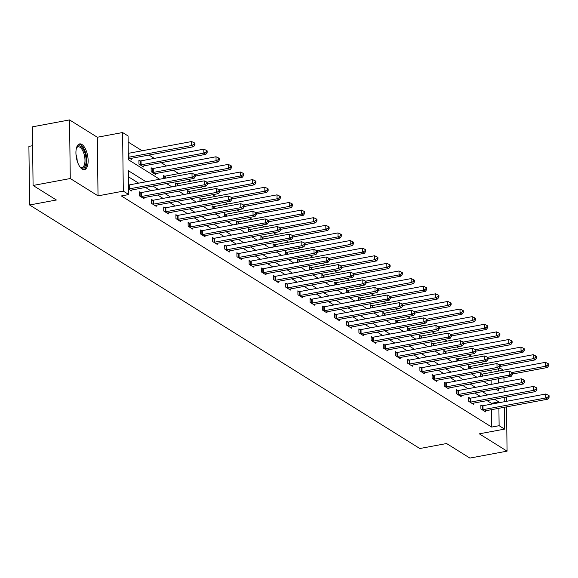 <?xml version="1.0" encoding="UTF-8"?>
<svg xmlns="http://www.w3.org/2000/svg" width="578" height="578" viewBox="0 0 578 578"><rect width="100%" height="100%" fill="white"/><g stroke="black" fill="none" stroke-linecap="round" stroke-linejoin="round"><path stroke-width="0.87" d="M81.881 144.435A13.106 5.708 79.4 0 0 79.627 143.908A13.106 5.708 79.4 0 0 76.065 155.381A13.106 5.708 79.4 0 0 82.177 169.144A13.106 5.708 79.4 0 0 84.431 169.672A13.106 5.708 79.4 0 0 87.993 158.199A13.106 5.708 79.4 0 0 81.881 144.435M499.602 367.839L503.337 370.166M505.028 391.718L504.132 391.154M32.599 145.699L28.9 146.386L29.615 204.988L419.816 448.521L446.584 443.536L469.885 458.079L507.065 451.151L506.53 406.876M29.615 204.988L56.384 200.002L33.083 185.459L32.368 126.849L69.548 119.921L70.27 178.53L98.029 195.855L123.309 191.137L122.594 132.535L128.07 135.953L128.359 159.709L159.665 179.252M98.029 195.855L97.314 137.246L69.548 119.921M97.314 137.246L122.594 132.535M483.699 363.938L480.932 362.211M471.504 356.33L468.736 354.596M459.308 348.715L456.533 346.988M447.105 341.099L444.338 339.373M434.909 333.484L432.142 331.758M422.706 325.876L419.939 324.142M410.51 318.261L407.743 316.534M398.314 310.646L395.54 308.919M386.111 303.031L383.344 301.304M373.915 295.416L371.148 293.689M361.72 287.808L358.945 286.081M349.517 280.193L346.749 278.466M337.321 272.578L334.554 270.851M325.118 264.962L322.351 263.236M312.922 257.355L310.155 255.621M300.726 249.739L297.952 248.013M288.523 242.124L285.756 240.397M276.327 234.509L273.56 232.782M264.132 226.901L261.357 225.167M251.929 219.286L249.161 217.559M239.733 211.671L236.966 209.944M227.53 204.056L224.763 202.329M215.334 196.448L212.567 194.714M203.138 188.833L200.364 187.106M190.935 181.217L188.168 179.491M178.739 173.602L173.393 170.264M166.543 165.987L161.19 162.656M154.34 158.379L148.994 155.041M142.145 150.764L128.143 142.022M506.458 401.334L506.407 397.014M33.083 185.459L70.27 178.53M491.163 384.413L491.105 380.093M491.018 372.463L490.989 370.223M128.33 157.469L131.452 159.42L131.444 158.314M140.179 160.937L138.915 160.142L138.958 164.101L143.655 167.035L143.64 165.922M152.375 168.545L151.111 167.757L151.161 171.717L155.85 174.643L155.836 173.537M163.35 178.559L163.307 175.372L164.578 176.16M175.546 186.174L175.51 182.98L176.774 183.775M187.749 193.789L187.706 190.596L188.97 191.39M199.945 201.404L199.909 198.211L201.173 198.998M212.14 209.012L212.104 205.826L213.369 206.613M224.343 216.627L224.3 213.441L225.572 214.228M236.539 224.242L236.503 221.049L237.768 221.844M248.742 231.857L248.699 228.664L249.963 229.452M260.938 239.473L260.902 236.279L262.166 237.067M273.134 247.081L273.098 243.894L274.362 244.682M285.337 254.696L285.294 251.502L286.558 252.297M297.533 262.311L297.497 259.117L298.761 259.905M309.729 269.926L309.692 266.733L310.957 267.52M321.932 277.534L321.888 274.348L323.16 275.135M334.127 285.149L334.091 281.956L335.356 282.75M346.33 292.764L346.287 289.571L347.551 290.366M358.526 300.379L358.49 297.186L359.754 297.973M370.722 307.987L370.686 304.801L371.95 305.589M382.925 315.602L382.882 312.416L384.146 313.204M395.121 323.218L395.085 320.024L396.349 320.819M407.317 330.833L407.28 327.639L408.545 328.427M419.52 338.448L419.476 335.254L420.748 336.042M431.715 346.056L431.679 342.87L432.944 343.657M443.918 353.671L443.875 350.478L445.139 351.272M456.114 361.286L456.078 358.093L457.343 358.88M468.31 368.901L468.274 365.708L469.538 366.495M480.513 376.509L480.47 373.323L481.741 374.111M146.089 181.781L128.497 170.799L128.786 194.555L121.351 195.942L491.683 427.077L491.473 409.686M491.401 404.145L491.394 403.321L487.059 400.619M480.21 396.342L474.863 393.004M468.014 388.727L462.667 385.389M455.811 381.112L450.464 377.781M443.615 373.504L438.269 370.166M431.419 365.888L426.073 362.55M419.216 358.273L413.87 354.935M407.02 350.658L401.674 347.327M394.817 343.05L389.471 339.712M382.622 335.435L377.275 332.097M370.426 327.82L365.079 324.482M358.223 320.205L352.876 316.867M346.027 312.597L340.68 309.259M333.831 304.982L328.485 301.644M321.628 297.367L316.282 294.029M309.432 289.751L304.086 286.413M297.229 282.143L291.883 278.806M285.033 274.528L279.687 271.19M272.838 266.913L267.491 263.575M260.635 259.298L255.288 255.96M248.439 251.683L243.092 248.352M236.243 244.075L230.889 240.737M224.04 236.46L218.694 233.122M211.844 228.845L206.498 225.507M199.641 221.23L194.295 217.892M187.445 213.622L182.099 210.284M175.25 206.006L169.903 202.668M163.047 198.391L157.7 195.053M150.851 190.776L145.504 187.438M138.655 183.168L128.569 176.868M128.721 189.143L131.842 191.094L131.827 189.989M140.562 192.611L139.298 191.824L139.349 195.783L144.038 198.709L144.03 197.604M152.765 200.226L151.501 199.439L151.544 203.398L156.241 206.324L156.226 205.219M164.961 207.842L163.697 207.047L163.747 211.006L168.436 213.939L168.422 212.827M177.164 215.45L175.893 214.662L175.943 218.621L180.639 221.547L180.625 220.442M189.36 223.065L188.096 222.277L188.146 226.236L192.835 229.163L192.821 228.057M201.556 230.68L200.291 229.892L200.342 233.852L205.031 236.778L205.017 235.672M213.759 238.295L212.494 237.5L212.538 241.459L217.234 244.393L217.22 243.287M225.955 245.903L224.69 245.115L224.741 249.075L229.43 252.001L229.415 250.895M238.158 253.518L236.886 252.731L236.937 256.69L241.626 259.616L241.618 258.511M250.353 261.133L249.089 260.346L249.132 264.305L253.829 267.231L253.814 266.126M262.549 268.748L261.285 267.954L261.335 271.913L266.024 274.846L266.01 273.741M274.752 276.363L273.481 275.569L273.531 279.528L278.228 282.461L278.213 281.349M286.948 283.971L285.684 283.184L285.734 287.143L290.423 290.069L290.409 288.964M299.144 291.587L297.88 290.799L297.93 294.758L302.619 297.684L302.605 296.579M311.347 299.202L310.083 298.407L310.126 302.373L314.822 305.3L314.808 304.194M323.543 306.817L322.278 306.022L322.329 309.981L327.018 312.915L327.004 311.802M335.746 314.425L334.474 313.637L334.525 317.597L339.214 320.523L339.207 319.417M347.942 322.04L346.677 321.252L346.721 325.212L351.417 328.138L351.402 327.032M360.137 329.655L358.873 328.868L358.924 332.827L363.613 335.753L363.598 334.648M372.34 337.27L371.069 336.475L371.119 340.435L375.816 343.368L375.801 342.263M384.536 344.878L383.272 344.091L383.322 348.05L388.011 350.976L387.997 349.871M396.732 352.493L395.468 351.706L395.518 355.665L400.207 358.591L400.193 357.486M408.935 360.108L407.671 359.321L407.714 363.28L412.41 366.206L412.396 365.101M421.131 367.724L419.866 366.929L419.917 370.888L424.606 373.822L424.592 372.716M433.334 375.332L432.062 374.544L432.113 378.503L436.802 381.437L436.795 380.324M445.53 382.947L444.265 382.159L444.309 386.118L449.005 389.045L448.99 387.939M457.725 390.562L456.461 389.774L456.512 393.734L461.201 396.66L461.186 395.554M469.928 398.177L468.664 397.382L468.707 401.349L473.404 404.275L473.389 403.169M482.124 405.792L480.86 404.997L480.91 408.957L485.599 411.89L485.585 410.777M504.327 407.288L504.594 429.107L479.307 433.825L507.065 451.151M504.594 429.107L499.117 425.697L498.908 408.299M491.683 427.077L499.117 425.697M128.786 194.555L123.309 191.137M503.965 377.694L504.016 382.015M504.088 387.556L504.139 391.884M504.204 397.426L504.262 401.746M495.873 389.088L498.691 390.844L498.662 388.568M498.597 383.026L498.547 378.706M498.453 371.076L498.424 368.836M166.515 183.522L171.861 186.86M178.71 191.137L184.057 194.475M190.913 198.753L196.26 202.09M203.109 206.368L208.456 209.706M215.312 213.976L220.659 217.314M227.508 221.591L232.855 224.929M239.704 229.206L245.05 232.544M251.907 236.821L257.253 240.159M264.103 244.436L269.449 247.767M276.298 252.044L281.652 255.382M288.501 259.659L293.848 262.997M300.697 267.274L306.044 270.612M312.9 274.89L318.247 278.22M325.096 282.498L330.443 285.835M337.292 290.113L342.638 293.451M349.495 297.728L354.841 301.066M361.691 305.343L367.037 308.681M373.887 312.951L379.24 316.289M386.09 320.566L391.436 323.904M398.285 328.181L403.632 331.519M410.488 335.796L415.835 339.134M422.684 343.404L428.031 346.742M434.88 351.019L440.226 354.357M447.083 358.635L452.43 361.973M459.279 366.25L464.625 369.588M471.475 373.865L476.828 377.196M483.678 381.473L489.024 384.811M498.836 402.758L498.828 401.934L494.501 399.232M487.644 394.955L482.298 391.617M475.448 387.339L470.102 384.009M463.253 379.732L457.906 376.394M451.05 372.116L445.703 368.778M438.854 364.501L433.507 361.163M426.651 356.886L421.304 353.548M414.455 349.278L409.108 345.94M402.259 341.663L396.913 338.325M390.056 334.048L384.71 330.71M377.86 326.433L372.514 323.095M365.664 318.825L360.318 315.487M353.461 311.21L348.115 307.872M341.266 303.594L335.919 300.257M329.063 295.979L323.716 292.641M316.867 288.364L311.52 285.033M304.671 280.756L299.325 277.418M292.468 273.141L287.121 269.803M280.272 265.526L274.926 262.188M268.076 257.911L262.73 254.573M255.873 250.303L250.527 246.965M243.678 242.688L238.331 239.35M231.475 235.073L226.128 231.735M219.279 227.457L213.932 224.119M207.083 219.85L201.736 216.512M194.88 212.234L189.533 208.896M182.684 204.619L177.338 201.281M170.488 197.004L165.135 193.666M158.285 189.389L152.939 186.058M491.394 403.321L498.828 401.934M128.713 188.948A1.683 0.564 179.3 0 0 129.291 188.876L192.055 177.179L194.013 178.4L131.249 190.097A1.683 0.564 179.3 0 0 130.751 190.234L130.577 190.306M128.67 184.982A1.683 0.564 179.3 0 0 129.241 184.917L192.004 173.219L192.055 177.179L194.562 176.001L195.342 176.485L195.321 174.903L194.54 174.412L194.562 176.001M194.54 174.412L192.004 173.219M194.013 178.4L195.342 176.485M130.187 158.625L130.361 158.56A1.683 0.564 -0.7 0 1 130.859 158.423L193.623 146.725L191.665 145.504L191.621 141.545L128.858 153.242A1.683 0.564 -0.7 0 1 128.28 153.307M194.172 144.319L194.952 144.811L194.938 143.221L194.157 142.737L194.172 144.319L191.665 145.504L128.908 157.202A1.683 0.564 -0.7 0 1 128.33 157.267M194.952 144.811L193.623 146.725M191.621 141.545L194.157 142.737M76.397 148.293A11.343 4.935 -100.6 0 1 76.672 147.686A11.343 4.935 -100.6 0 1 85.342 154.521A11.343 4.935 -100.6 0 1 85.313 165.669A11.343 4.935 -100.6 0 1 80.313 167.208A11.343 4.935 -100.6 0 1 79.836 166.746M79.952 166.869A10.505 4.573 79.4 0 0 82.018 167.476A10.505 4.573 79.4 0 0 84.265 154.839A10.505 4.573 79.4 0 0 78.175 146.826A10.505 4.573 79.4 0 0 76.462 148.134M83.644 169.694A13.027 5.672 79.4 0 0 86.014 154.153A13.027 5.672 79.4 0 0 78.883 144.168M140.613 196.571L140.88 196.563A1.683 0.564 179.3 0 0 141.487 196.491L204.251 184.794L206.209 186.015L143.445 197.712A1.683 0.564 179.3 0 0 142.947 197.849L142.773 197.922M139.312 192.669L140.83 192.597A1.683 0.564 179.3 0 0 141.444 192.532L204.207 180.835L204.251 184.794L206.758 183.609L207.538 184.1L207.524 182.518L206.743 182.027L206.758 183.609M206.743 182.027L204.207 180.835M206.209 186.015L207.538 184.1M152.816 204.186L153.076 204.171A1.683 0.564 179.3 0 0 153.69 204.106L216.454 192.409L218.405 193.63L155.641 205.327A1.683 0.564 179.3 0 0 155.142 205.465L154.976 205.537M151.508 200.284L153.026 200.212A1.683 0.564 179.3 0 0 153.64 200.147L216.403 188.45L216.454 192.409L218.961 191.224L219.741 191.715L219.719 190.126L218.939 189.642L218.961 191.224M218.939 189.642L216.403 188.45M218.405 193.63L219.741 191.715M142.39 166.24L142.556 166.175A1.683 0.564 -0.7 0 1 143.055 166.031L205.819 154.333L203.868 153.112L203.817 149.153L141.054 160.85A1.683 0.564 -0.7 0 1 140.447 160.922L138.922 160.987M206.375 151.935L207.155 152.419L207.134 150.836L206.353 150.352L206.375 151.935L203.868 153.112L141.104 164.817A1.683 0.564 -0.7 0 1 140.49 164.882L140.23 164.896M207.155 152.419L205.819 154.333M203.817 149.153L206.353 150.352M154.586 173.855L154.76 173.783A1.683 0.564 -0.7 0 1 155.258 173.646L218.022 161.948L216.064 160.727L216.02 156.768L153.257 168.465A1.683 0.564 -0.7 0 1 152.643 168.538L151.125 168.603M218.571 159.55L219.351 160.034L219.337 158.451L218.549 157.96L218.571 159.55L216.064 160.727L153.3 172.425A1.683 0.564 -0.7 0 1 152.693 172.497L152.426 172.504M219.351 160.034L218.022 161.948M216.02 156.768L218.549 157.96M165.012 211.801L165.279 211.786A1.683 0.564 179.3 0 0 165.886 211.721L228.65 200.024L230.608 201.238L167.844 212.935A1.683 0.564 179.3 0 0 167.345 213.08L167.172 213.145M163.704 207.892L165.229 207.827A1.683 0.564 179.3 0 0 165.843 207.762L228.599 196.058L228.65 200.024L231.157 198.839L231.937 199.323L231.923 197.741L231.135 197.257L231.157 198.839M231.135 197.257L228.599 196.058M230.608 201.238L231.937 199.323M177.208 219.409L177.475 219.402A1.683 0.564 179.3 0 0 178.089 219.329L240.853 207.632L242.803 208.853L180.04 220.55A1.683 0.564 179.3 0 0 179.541 220.688L179.368 220.76M175.907 215.507L177.424 215.442A1.683 0.564 179.3 0 0 178.038 215.37L240.802 203.673L240.853 207.632L243.352 206.454L244.14 206.938L244.118 205.356L243.338 204.865L243.352 206.454M243.338 204.865L240.802 203.673M242.803 208.853L244.14 206.938M189.411 227.024L189.671 227.017A1.683 0.564 179.3 0 0 190.285 226.944L253.048 215.247L255.006 216.468L192.243 228.166A1.683 0.564 179.3 0 0 191.744 228.303L191.571 228.375M188.103 223.122L189.627 223.057A1.683 0.564 179.3 0 0 190.234 222.985L252.998 211.288L253.048 215.247L255.555 214.062L256.336 214.554L256.314 212.971L255.534 212.48L255.555 214.062M255.534 212.48L252.998 211.288M255.006 216.468L256.336 214.554M195.335 176.066L230.217 169.564L228.267 168.343L228.216 164.383L165.453 176.08A1.683 0.564 -0.7 0 1 164.838 176.146L163.321 176.218M230.766 167.158L231.554 167.649L231.532 166.067L230.752 165.575L230.766 167.158L228.267 168.343L194.808 174.578M231.554 167.649L230.217 169.564M228.216 164.383L230.752 165.575M207.538 183.674L242.42 177.179L240.462 175.958L240.412 171.998L177.648 183.696A1.683 0.564 -0.7 0 1 177.041 183.761L175.517 183.833M242.97 174.773L243.75 175.264L243.728 173.675L242.948 173.19L242.97 174.773L240.462 175.958L207.003 182.193M243.75 175.264L242.42 177.179M240.412 171.998L242.948 173.19M219.734 191.289L254.616 184.787L252.658 183.566L252.615 179.606L189.851 191.311A1.683 0.564 -0.7 0 1 189.237 191.376L187.72 191.441M255.165 182.388L255.946 182.872L255.931 181.29L255.144 180.806L255.165 182.388L252.658 183.566L219.199 189.808M255.946 182.872L254.616 184.787M252.615 179.606L255.144 180.806M231.93 198.904L266.812 192.402L264.861 191.181L264.811 187.221L202.047 198.919A1.683 0.564 -0.7 0 1 201.433 198.991L199.916 199.056M267.368 190.003L268.149 190.487L268.127 188.905L267.347 188.414L267.368 190.003L264.861 191.181L231.402 197.416M268.149 190.487L266.812 192.402M264.811 187.221L267.347 188.414M244.133 206.519L279.015 200.017L277.057 198.796L277.007 194.837L214.243 206.534A1.683 0.564 -0.7 0 1 213.636 206.599L212.112 206.671M279.564 197.611L280.344 198.102L280.323 196.52L279.542 196.029L279.564 197.611L277.057 198.796L243.598 205.031M280.344 198.102L279.015 200.017M277.007 194.837L279.542 196.029M256.329 214.127L291.211 207.632L289.253 206.411L289.21 202.452L226.446 214.149A1.683 0.564 -0.7 0 1 225.832 214.214L224.315 214.286M291.76 205.226L292.54 205.717L292.526 204.128L291.745 203.644L291.76 205.226L289.253 206.411L255.794 212.646M292.54 205.717L291.211 207.632M289.21 202.452L291.745 203.644M268.532 221.742L303.407 215.24L301.456 214.026L301.405 210.06L238.642 221.764A1.683 0.564 -0.7 0 1 238.035 221.829L236.51 221.894M303.963 212.841L304.743 213.325L304.722 211.743L303.941 211.259L303.963 212.841L301.456 214.026L267.997 220.261M304.743 213.325L303.407 215.24M301.405 210.06L303.941 211.259M280.727 229.358L315.61 222.855L313.652 221.634L313.608 217.675L250.845 229.372A1.683 0.564 -0.7 0 1 250.231 229.444L248.713 229.509M316.159 220.456L316.939 220.941L316.925 219.358L316.137 218.867L316.159 220.456L313.652 221.634L280.193 227.869M316.939 220.941L315.61 222.855M313.608 217.675L316.137 218.867M292.923 236.973L327.805 230.47L325.855 229.249L325.804 225.29L263.041 236.987A1.683 0.564 -0.7 0 1 262.426 237.059L260.909 237.125M328.355 228.064L329.142 228.556L329.12 226.973L328.34 226.482L328.355 228.064L325.855 229.249L292.396 235.484M329.142 228.556L327.805 230.47M325.804 225.29L328.34 226.482M305.126 244.588L340.009 238.085L338.051 236.864L338 232.905L275.236 244.602A1.683 0.564 -0.7 0 1 274.629 244.667L273.105 244.74M340.558 235.679L341.338 236.171L341.316 234.589L340.536 234.097L340.558 235.679L338.051 236.864L304.592 243.1M341.338 236.171L340.009 238.085M338 232.905L340.536 234.097M317.322 252.196L352.204 245.693L350.246 244.48L350.203 240.52L287.439 252.218A1.683 0.564 -0.7 0 1 286.825 252.283L285.308 252.355M352.753 243.295L353.534 243.786L353.519 242.196L352.732 241.712L352.753 243.295L350.246 244.48L316.787 250.715M353.534 243.786L352.204 245.693M350.203 240.52L352.732 241.712M329.518 259.811L364.4 253.309L362.449 252.087L362.399 248.128L299.635 259.825A1.683 0.564 -0.7 0 1 299.021 259.898L297.504 259.963M364.956 250.91L365.737 251.394L365.715 249.812L364.935 249.328L364.956 250.91L362.449 252.087L328.99 258.33M365.737 251.394L364.4 253.309M362.399 248.128L364.935 249.328M341.721 267.426L376.603 260.924L374.645 259.703L374.595 255.743L311.831 267.441A1.683 0.564 -0.7 0 1 311.224 267.513L309.7 267.578M377.152 258.525L377.933 259.009L377.911 257.427L377.131 256.935L377.152 258.525L374.645 259.703L341.186 265.938M377.933 259.009L376.603 260.924M374.595 255.743L377.131 256.935M353.917 275.041L388.799 268.539L386.848 267.318L386.798 263.358L324.034 275.056A1.683 0.564 -0.7 0 1 323.42 275.121L321.903 275.193M389.348 266.133L390.136 266.624L390.114 265.042L389.334 264.551L389.348 266.133L386.848 267.318L353.382 273.553M390.136 266.624L388.799 268.539M386.798 263.358L389.334 264.551M366.12 282.649L400.995 276.154L399.044 274.933L398.993 270.974L336.23 282.671A1.683 0.564 -0.7 0 1 335.623 282.736L334.098 282.808M401.551 273.748L402.331 274.239L402.31 272.65L401.529 272.166L401.551 273.748L399.044 274.933L365.585 281.168M402.331 274.239L400.995 276.154M398.993 270.974L401.529 272.166M378.315 290.264L413.198 283.762L411.24 282.541L411.196 278.582L348.433 290.279A1.683 0.564 -0.7 0 1 347.819 290.351L346.301 290.416M413.747 281.363L414.527 281.847L414.513 280.265L413.725 279.781L413.747 281.363L411.24 282.541L377.781 288.783M414.527 281.847L413.198 283.762M411.196 278.582L413.725 279.781M390.511 297.88L425.394 291.377L423.443 290.156L423.392 286.197L360.629 297.894A1.683 0.564 -0.7 0 1 360.015 297.966L358.497 298.031M425.943 288.978L426.73 289.462L426.709 287.88L425.928 287.389L425.943 288.978L423.443 290.156L389.984 296.391M426.73 289.462L425.394 291.377M423.392 286.197L425.928 287.389M402.714 305.495L437.597 298.992L435.639 297.771L435.588 293.812L372.824 305.509A1.683 0.564 -0.7 0 1 372.218 305.574L370.693 305.646M438.146 296.586L438.926 297.078L438.904 295.495L438.124 295.004L438.146 296.586L435.639 297.771L402.18 304.006M438.926 297.078L437.597 298.992M435.588 293.812L438.124 295.004M414.91 313.103L449.792 306.607L447.834 305.386L447.791 301.427L385.027 313.124A1.683 0.564 -0.7 0 1 384.413 313.189L382.896 313.262M450.341 304.201L451.122 304.693L451.107 303.103L450.327 302.619L450.341 304.201L447.834 305.386L414.375 311.621M451.122 304.693L449.792 306.607M447.791 301.427L450.327 302.619M201.606 234.639L201.874 234.625A1.683 0.564 179.3 0 0 202.481 234.56L265.244 222.862L267.202 224.083L204.439 235.781A1.683 0.564 179.3 0 0 203.94 235.918L203.767 235.99M200.306 230.738L201.823 230.665A1.683 0.564 179.3 0 0 202.437 230.6L265.201 218.903L265.244 222.862L267.751 221.677L268.532 222.169L268.517 220.586L267.73 220.095L267.751 221.677M267.73 220.095L265.201 218.903M267.202 224.083L268.532 222.169M213.802 242.254L214.07 242.24A1.683 0.564 179.3 0 0 214.684 242.175L277.447 230.478L279.398 231.691L216.634 243.396A1.683 0.564 179.3 0 0 216.136 243.533L215.962 243.598M212.502 238.346L214.019 238.281A1.683 0.564 179.3 0 0 214.633 238.215L277.397 226.518L277.447 230.478L279.947 229.293L280.735 229.784L280.713 228.194L279.933 227.71L279.947 229.293M279.933 227.71L277.397 226.518M279.398 231.691L280.735 229.784M226.005 249.869L226.265 249.855A1.683 0.564 179.3 0 0 226.879 249.783L289.643 238.085L291.601 239.306L228.837 251.004A1.683 0.564 179.3 0 0 228.339 251.148L228.166 251.213M224.698 245.961L226.222 245.896A1.683 0.564 179.3 0 0 226.829 245.823L289.592 234.126L289.643 238.085L292.15 236.908L292.93 237.392L292.909 235.81L292.128 235.318L292.15 236.908M292.128 235.318L289.592 234.126M291.601 239.306L292.93 237.392M238.201 257.477L238.468 257.47A1.683 0.564 179.3 0 0 239.075 257.398L301.839 245.701L303.797 246.922L241.033 258.619A1.683 0.564 179.3 0 0 240.535 258.756L240.361 258.828M236.901 253.576L238.418 253.511A1.683 0.564 179.3 0 0 239.032 253.439L301.795 241.741L301.839 245.701L304.346 244.516L305.126 245.007L305.112 243.425L304.331 242.933L304.346 244.516M304.331 242.933L301.795 241.741M303.797 246.922L305.126 245.007M250.404 265.092L250.664 265.078A1.683 0.564 179.3 0 0 251.278 265.013L314.042 253.316L315.993 254.537L253.229 266.234A1.683 0.564 179.3 0 0 252.731 266.371L252.564 266.444M249.096 261.191L250.614 261.119A1.683 0.564 179.3 0 0 251.228 261.054L313.991 249.356L314.042 253.316L316.549 252.131L317.329 252.622L317.308 251.04L316.527 250.549L316.549 252.131M316.527 250.549L313.991 249.356M315.993 254.537L317.329 252.622M262.6 272.708L262.867 272.693A1.683 0.564 179.3 0 0 263.474 272.628L326.238 260.931L328.196 262.152L265.432 273.849A1.683 0.564 179.3 0 0 264.934 273.986L264.76 274.051M261.299 268.806L262.817 268.734A1.683 0.564 179.3 0 0 263.431 268.669L326.194 256.972L326.238 260.931L328.745 259.746L329.525 260.237L329.511 258.648L328.723 258.164L328.745 259.746M328.723 258.164L326.194 256.972M328.196 262.152L329.525 260.237M274.796 280.323L275.063 280.308A1.683 0.564 179.3 0 0 275.677 280.243L338.441 268.539L340.391 269.76L277.628 281.457A1.683 0.564 179.3 0 0 277.129 281.602L276.956 281.667M273.495 276.414L275.012 276.349A1.683 0.564 179.3 0 0 275.627 276.277L338.39 264.579L338.441 268.539L340.941 267.361L341.728 267.845L341.706 266.263L340.926 265.779L340.941 267.361M340.926 265.779L338.39 264.579M340.391 269.76L341.728 267.845M286.999 287.931L287.259 287.923A1.683 0.564 179.3 0 0 287.873 287.851L350.636 276.154L352.594 277.375L289.831 289.072A1.683 0.564 179.3 0 0 289.332 289.21L289.159 289.282M285.691 284.029L287.215 283.964A1.683 0.564 179.3 0 0 287.822 283.892L350.586 272.195L350.636 276.154L353.144 274.976L353.924 275.46L353.902 273.878L353.122 273.387L353.144 274.976M353.122 273.387L350.586 272.195M352.594 277.375L353.924 275.46M299.194 295.546L299.462 295.531A1.683 0.564 179.3 0 0 300.069 295.466L362.832 283.769L364.79 284.99L302.027 296.687A1.683 0.564 179.3 0 0 301.528 296.825L301.355 296.897M297.894 291.644L299.411 291.572A1.683 0.564 179.3 0 0 300.025 291.507L362.789 279.81L362.832 283.769L365.339 282.584L366.12 283.076L366.105 281.493L365.318 281.002L365.339 282.584M365.318 281.002L362.789 279.81M364.79 284.99L366.12 283.076M311.39 303.161L311.658 303.147A1.683 0.564 179.3 0 0 312.272 303.082L375.035 291.384L376.986 292.605L314.222 304.303A1.683 0.564 179.3 0 0 313.724 304.44L313.551 304.512M310.09 299.26L311.607 299.187A1.683 0.564 179.3 0 0 312.221 299.122L374.985 287.425L375.035 291.384L377.535 290.199L378.323 290.691L378.301 289.101L377.521 288.617L377.535 290.199M377.521 288.617L374.985 287.425M376.986 292.605L378.323 290.691M323.593 310.776L323.853 310.762A1.683 0.564 179.3 0 0 324.468 310.697L387.231 298.992L389.189 300.213L326.425 311.91A1.683 0.564 179.3 0 0 325.927 312.055L325.754 312.12M322.286 306.867L323.81 306.802A1.683 0.564 179.3 0 0 324.417 306.737L387.181 295.033L387.231 298.992L389.738 297.815L390.518 298.299L390.497 296.716L389.716 296.232L389.738 297.815M389.716 296.232L387.181 295.033M389.189 300.213L390.518 298.299M335.789 318.384L336.056 318.377A1.683 0.564 179.3 0 0 336.663 318.305L399.427 306.607L401.385 307.828L338.621 319.526A1.683 0.564 179.3 0 0 338.123 319.663L337.949 319.735M334.489 314.483L336.006 314.418A1.683 0.564 179.3 0 0 336.62 314.345L399.384 302.648L399.427 306.607L401.934 305.43L402.714 305.914L402.7 304.331L401.92 303.84L401.934 305.43M401.92 303.84L399.384 302.648M401.385 307.828L402.714 305.914M347.992 325.999L348.252 325.992A1.683 0.564 179.3 0 0 348.866 325.92L411.63 314.222L413.581 315.444L350.817 327.141A1.683 0.564 179.3 0 0 350.319 327.278L350.152 327.35M346.684 322.098L348.209 322.025A1.683 0.564 179.3 0 0 348.816 321.96L411.579 310.263L411.63 314.222L414.137 313.038L414.917 313.529L414.896 311.947L414.115 311.455L414.137 313.038M414.115 311.455L411.579 310.263M413.581 315.444L414.917 313.529M360.188 333.614L360.455 333.6A1.683 0.564 179.3 0 0 361.062 333.535L423.826 321.838L425.784 323.059L363.02 334.756A1.683 0.564 179.3 0 0 362.522 334.893L362.348 334.965M358.887 329.713L360.405 329.641A1.683 0.564 179.3 0 0 361.019 329.576L423.782 317.878L423.826 321.838L426.333 320.653L427.113 321.144L427.099 319.555L426.311 319.07L426.333 320.653M426.311 319.07L423.782 317.878M425.784 323.059L427.113 321.144M372.384 341.23L372.651 341.215A1.683 0.564 179.3 0 0 373.265 341.15L436.029 329.453L437.98 330.667L375.216 342.371A1.683 0.564 179.3 0 0 374.717 342.508L374.544 342.573M371.083 337.321L372.6 337.256A1.683 0.564 179.3 0 0 373.215 337.191L435.978 325.486L436.029 329.453L438.529 328.268L439.316 328.752L439.294 327.17L438.514 326.686L438.529 328.268M438.514 326.686L435.978 325.486M437.98 330.667L439.316 328.752M384.587 348.837L384.847 348.83A1.683 0.564 179.3 0 0 385.461 348.758L448.225 337.061L450.183 338.282L387.419 349.979A1.683 0.564 179.3 0 0 386.92 350.116L386.747 350.189M383.279 344.936L384.804 344.871A1.683 0.564 179.3 0 0 385.41 344.799L448.174 333.101L448.225 337.061L450.732 335.883L451.512 336.367L451.49 334.785L450.71 334.294L450.732 335.883M450.71 334.294L448.174 333.101M450.183 338.282L451.512 336.367M396.783 356.453L397.05 356.445A1.683 0.564 179.3 0 0 397.657 356.373L460.42 344.676L462.378 345.897L399.615 357.594A1.683 0.564 179.3 0 0 399.116 357.731L398.943 357.804M395.482 352.551L396.999 352.486A1.683 0.564 179.3 0 0 397.613 352.414L460.377 340.717L460.42 344.676L462.927 343.491L463.708 343.982L463.693 342.4L462.906 341.909L462.927 343.491M462.906 341.909L460.377 340.717M462.378 345.897L463.708 343.982M408.986 364.068L409.246 364.053A1.683 0.564 179.3 0 0 409.86 363.988L472.623 352.291L474.574 353.512L411.811 365.209A1.683 0.564 179.3 0 0 411.312 365.347L411.146 365.419M407.678 360.166L409.195 360.094A1.683 0.564 179.3 0 0 409.809 360.029L472.573 348.332L472.623 352.291L475.13 351.106L475.911 351.597L475.889 350.015L475.109 349.524L475.13 351.106M475.109 349.524L472.573 348.332M474.574 353.512L475.911 351.597M427.113 320.718L461.988 314.215L460.037 313.001L459.987 309.035L397.223 320.739A1.683 0.564 -0.7 0 1 396.609 320.804L395.092 320.869M462.545 311.817L463.325 312.301L463.303 310.718L462.523 310.234L462.545 311.817L460.037 313.001L426.578 319.237M463.325 312.301L461.988 314.215M459.987 309.035L462.523 310.234M439.309 328.333L474.191 321.83L472.233 320.609L472.183 316.65L409.419 328.347A1.683 0.564 -0.7 0 1 408.812 328.42L407.288 328.485M474.74 319.432L475.521 319.916L475.499 318.334L474.719 317.842L474.74 319.432L472.233 320.609L438.774 326.845M475.521 319.916L474.191 321.83M472.183 316.65L474.719 317.842M421.181 371.683L421.441 371.668A1.683 0.564 179.3 0 0 422.056 371.603L484.819 359.906L486.777 361.12L424.014 372.824A1.683 0.564 179.3 0 0 423.515 372.962L423.342 373.027M419.874 367.781L421.398 367.709A1.683 0.564 179.3 0 0 422.005 367.644L484.769 355.947L484.819 359.906L487.326 358.721L488.107 359.213L488.085 357.623L487.305 357.139L487.326 358.721M487.305 357.139L484.769 355.947M486.777 361.12L488.107 359.213M451.505 335.948L486.387 329.446L484.436 328.225L484.386 324.265L421.622 335.963A1.683 0.564 -0.7 0 1 421.008 336.035L419.491 336.1M486.936 327.04L487.724 327.531L487.702 325.949L486.922 325.457L486.936 327.04L484.436 328.225L450.977 334.46M487.724 327.531L486.387 329.446M484.386 324.265L486.922 325.457M433.377 379.298L433.645 379.284A1.683 0.564 179.3 0 0 434.259 379.211L497.015 367.514L498.973 368.735L436.209 380.432A1.683 0.564 179.3 0 0 435.711 380.577L435.537 380.642M432.077 375.389L433.594 375.324A1.683 0.564 179.3 0 0 434.208 375.252L496.972 363.555L497.015 367.514L499.522 366.336L500.302 366.82L500.288 365.238L499.508 364.754L499.522 366.336M499.508 364.754L496.972 363.555M498.973 368.735L500.302 366.82M463.708 343.563L498.583 337.061L496.632 335.84L496.581 331.88L433.818 343.578A1.683 0.564 -0.7 0 1 433.211 343.643L431.687 343.715M499.139 334.655L499.919 335.146L499.898 333.557L499.117 333.072L499.139 334.655L496.632 335.84L463.173 342.075M499.919 335.146L498.583 337.061M496.581 331.88L499.117 333.072M445.58 386.906L445.84 386.899A1.683 0.564 179.3 0 0 446.454 386.827L509.218 375.129L511.169 376.35L448.405 388.048A1.683 0.564 179.3 0 0 447.907 388.185L447.74 388.257M444.272 383.004L445.797 382.939A1.683 0.564 179.3 0 0 446.404 382.867L509.167 371.17L509.218 375.129L511.725 373.952L512.505 374.436L512.484 372.853L511.703 372.362L511.725 373.952M511.703 372.362L509.167 371.17M511.169 376.35L512.505 374.436M475.904 351.171L510.786 344.669L508.828 343.455L508.785 339.496L446.021 351.193A1.683 0.564 -0.7 0 1 445.407 351.258L443.89 351.323M511.335 342.27L512.115 342.754L512.101 341.172L511.313 340.688L511.335 342.27L508.828 343.455L475.369 349.69M512.115 342.754L510.786 344.669M508.785 339.496L511.313 340.688M457.776 394.521L458.043 394.507A1.683 0.564 179.3 0 0 458.65 394.442L521.414 382.744L523.372 383.965L460.608 395.663A1.683 0.564 179.3 0 0 460.11 395.8L459.936 395.872M456.476 390.62L457.993 390.547A1.683 0.564 179.3 0 0 458.607 390.482L521.37 378.785L521.414 382.744L523.921 381.559L524.701 382.051L524.687 380.469L523.899 379.977L523.921 381.559M523.899 379.977L521.37 378.785M523.372 383.965L524.701 382.051M488.099 358.786L522.982 352.284L521.031 351.063L520.98 347.103L458.217 358.801A1.683 0.564 -0.7 0 1 457.603 358.873L456.085 358.938M523.531 349.885L524.318 350.369L524.297 348.787L523.516 348.296L523.531 349.885L521.031 351.063L487.572 357.298M524.318 350.369L522.982 352.284M520.98 347.103L523.516 348.296M469.972 402.136L470.239 402.122A1.683 0.564 179.3 0 0 470.853 402.057L533.617 390.36L535.568 391.581L472.804 403.278A1.683 0.564 179.3 0 0 472.305 403.415L472.132 403.48M468.671 398.235L470.189 398.163A1.683 0.564 179.3 0 0 470.803 398.098L533.566 386.4L533.617 390.36L536.117 389.175L536.904 389.666L536.883 388.076L536.102 387.592L536.117 389.175M536.102 387.592L533.566 386.4M535.568 391.581L536.904 389.666M500.302 366.401L535.185 359.899L533.227 358.678L533.176 354.719L470.413 366.416A1.683 0.564 -0.7 0 1 469.806 366.488L468.281 366.553M535.734 357.493L536.514 357.984L536.492 356.402L535.712 355.911L535.734 357.493L533.227 358.678L499.768 364.913M536.514 357.984L535.185 359.899M533.176 354.719L535.712 355.911M482.175 409.751L482.435 409.737A1.683 0.564 179.3 0 0 483.049 409.672L545.813 397.967L547.771 399.188L485.007 410.886A1.683 0.564 179.3 0 0 484.509 411.03L484.335 411.095M480.867 405.843L482.392 405.778A1.683 0.564 179.3 0 0 482.998 405.705L545.762 394.008L545.813 397.967L548.32 396.79L549.1 397.274L549.078 395.692L548.298 395.208L548.32 396.79M548.298 395.208L545.762 394.008M547.771 399.188L549.1 397.274M512.498 374.017L547.38 367.514L545.422 366.293L545.379 362.334L482.616 374.031A1.683 0.564 -0.7 0 1 482.001 374.096L480.484 374.168M547.93 365.108L548.71 365.599L548.695 364.017L547.915 363.526L547.93 365.108L545.422 366.293L511.964 372.528M548.71 365.599L547.38 367.514M545.379 362.334L547.915 363.526M129.291 188.876L129.241 184.917M128.858 153.242L128.908 157.202M75.993 154.507A10.505 4.573 -100.6 0 1 76.52 156.284A10.505 4.573 -100.6 0 1 77.221 161.089M140.88 196.563L140.83 192.597M141.487 196.491L141.444 192.532M153.076 204.171L153.026 200.212M153.69 204.106L153.64 200.147M141.054 160.85L141.104 164.817M140.447 160.922L140.49 164.882M153.257 168.465L153.3 172.425M152.643 168.538L152.693 172.497M165.279 211.786L165.229 207.827M165.886 211.721L165.843 207.762M177.475 219.402L177.424 215.442M178.089 219.329L178.038 215.37M189.671 227.017L189.627 223.057M190.285 226.944L190.234 222.985M165.453 176.08L165.474 178.168M164.838 176.146L164.867 178.277M177.648 183.696L177.677 185.776M177.041 183.761L177.063 185.892M189.851 191.311L189.873 193.392M189.237 191.376L189.266 193.507M202.047 198.919L202.076 201.007M201.433 198.991L201.462 201.122M214.243 206.534L214.272 208.622M213.636 206.599L213.658 208.73M226.446 214.149L226.468 216.23M225.832 214.214L225.861 216.345M238.642 221.764L238.671 223.845M238.035 221.829L238.057 223.961M250.845 229.372L250.866 231.46M250.231 229.444L250.26 231.576M263.041 236.987L263.062 239.075M262.426 237.059L262.455 239.184M275.236 244.602L275.265 246.683M274.629 244.667L274.651 246.799M287.439 252.218L287.461 254.298M286.825 252.283L286.854 254.414M299.635 259.825L299.664 261.913M299.021 259.898L299.05 262.029M311.831 267.441L311.86 269.529M311.224 267.513L311.246 269.637M324.034 275.056L324.056 277.137M323.42 275.121L323.449 277.252M336.23 282.671L336.259 284.752M335.623 282.736L335.645 284.867M348.433 290.279L348.455 292.367M347.819 290.351L347.848 292.482M360.629 297.894L360.658 299.982M360.015 297.966L360.043 300.098M372.824 305.509L372.853 307.597M372.218 305.574L372.239 307.706M385.027 313.124L385.049 315.205M384.413 313.189L384.442 315.321M201.874 234.625L201.823 230.665M202.481 234.56L202.437 230.6M214.07 242.24L214.019 238.281M214.684 242.175L214.633 238.215M226.265 249.855L226.222 245.896M226.879 249.783L226.829 245.823M238.468 257.47L238.418 253.511M239.075 257.398L239.032 253.439M250.664 265.078L250.614 261.119M251.278 265.013L251.228 261.054M262.867 272.693L262.817 268.734M263.474 272.628L263.431 268.669M275.063 280.308L275.012 276.349M275.677 280.243L275.627 276.277M287.259 287.923L287.215 283.964M287.873 287.851L287.822 283.892M299.462 295.531L299.411 291.572M300.069 295.466L300.025 291.507M311.658 303.147L311.607 299.187M312.272 303.082L312.221 299.122M323.853 310.762L323.81 306.802M324.468 310.697L324.417 306.737M336.056 318.377L336.006 314.418M336.663 318.305L336.62 314.345M348.252 325.992L348.209 322.025M348.866 325.92L348.816 321.96M360.455 333.6L360.405 329.641M361.062 333.535L361.019 329.576M372.651 341.215L372.6 337.256M373.265 341.15L373.215 337.191M384.847 348.83L384.804 344.871M385.461 348.758L385.41 344.799M397.05 356.445L396.999 352.486M397.657 356.373L397.613 352.414M409.246 364.053L409.195 360.094M409.86 363.988L409.809 360.029M397.223 320.739L397.252 322.82M396.609 320.804L396.638 322.936M409.419 328.347L409.448 330.435M408.812 328.42L408.834 330.551M421.441 371.668L421.398 367.709M422.056 371.603L422.005 367.644M421.622 335.963L421.644 338.051M421.008 336.035L421.037 338.159M433.645 379.284L433.594 375.324M434.259 379.211L434.208 375.252M433.818 343.578L433.847 345.658M433.211 343.643L433.233 345.774M445.84 386.899L445.797 382.939M446.454 386.827L446.404 382.867M446.021 351.193L446.043 353.274M445.407 351.258L445.436 353.389M458.043 394.507L457.993 390.547M458.65 394.442L458.607 390.482M458.217 358.801L458.246 360.889M457.603 358.873L457.632 361.004M470.239 402.122L470.189 398.163M470.853 402.057L470.803 398.098M470.413 366.416L470.441 368.504M469.806 366.488L469.827 368.612M482.435 409.737L482.392 405.778M483.049 409.672L482.998 405.705M482.616 374.031L482.637 376.112M482.001 374.096L482.03 376.227"/></g></svg>
